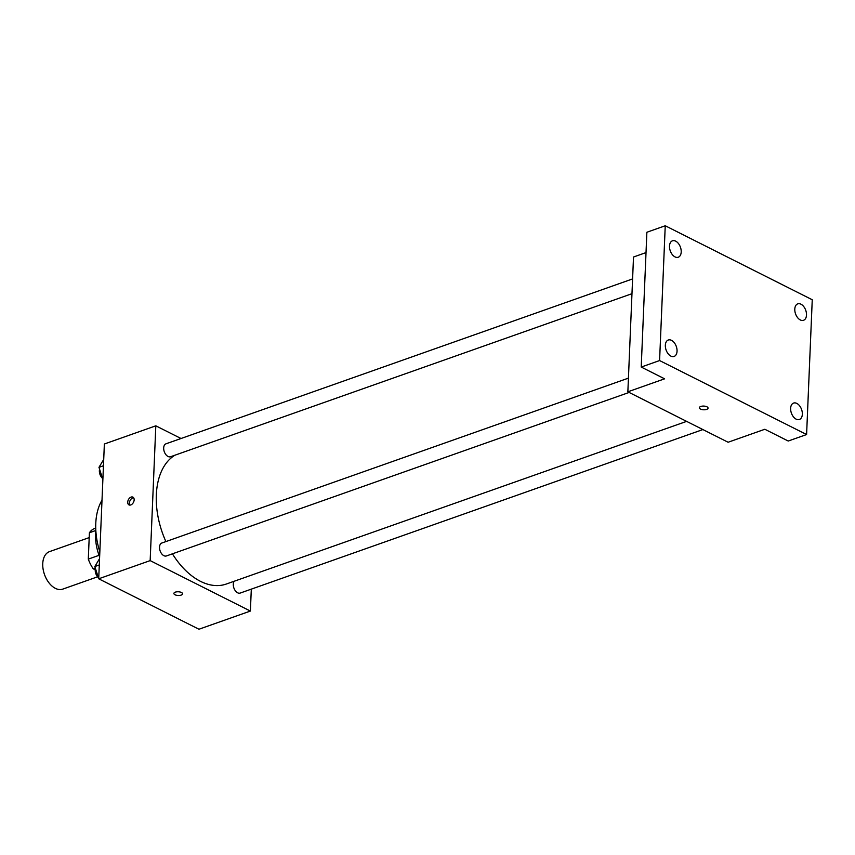 <?xml version="1.0" encoding="UTF-8"?>
<svg xmlns="http://www.w3.org/2000/svg" width="855" height="855" viewBox="0 0 855 855"><rect width="100%" height="100%" fill="white"/><g stroke="black" fill="none" stroke-linecap="round" stroke-linejoin="round"><path stroke-width="1.28" d="M89.198 537.603L49.494 551.635A19.879 12.333 70.5 0 0 42.75 563.659A19.879 12.333 70.5 0 0 49.066 582.95A19.879 12.333 70.5 0 0 62.736 589.127L97.609 576.804M95.226 569.783L93.238 568.789A26.697 16.566 70.5 0 1 88.3 559.117L89.401 532.751A26.697 16.566 70.5 0 1 94.926 528.347L95.739 528.059M95.311 568.051L93.238 568.789M95.76 530.506L89.401 532.751M99.03 555.323L88.3 559.117M99.629 556.947A39.758 24.677 -109.5 0 1 95.813 530.068M99.843 551.87A57.157 35.472 -109.5 0 1 102.012 500.207M251.306 589.148L250.387 611.058L198.948 629.237L98.71 578.792L104.363 444.002L155.813 425.822L181.014 438.508M250.387 611.058L150.159 560.613L98.71 578.792M175.307 592.152A4.35 1.849 2.4 0 1 180.02 592.002A4.35 1.849 2.4 0 1 182.575 593.808A4.35 1.849 2.4 0 1 178.15 595.475A4.35 1.849 2.4 0 1 173.886 593.445A4.35 1.849 2.4 0 1 175.307 592.152M174.901 455.213A69.576 43.178 70.5 0 0 156.326 494.895A69.576 43.178 70.5 0 0 165.902 541.578M172.421 553.826A69.576 43.178 70.5 0 0 226.286 584.04L686.618 421.376M150.159 560.613L155.813 425.822M234.206 581.24A6.861 4.254 70.5 0 0 233.297 584.286A6.861 4.254 70.5 0 0 235.478 590.944A6.861 4.254 70.5 0 0 240.191 593.071L702.895 429.563M628.436 378.134L161.852 543.01A6.861 4.254 70.5 0 0 159.522 547.157A6.861 4.254 70.5 0 0 161.702 553.816A6.861 4.254 70.5 0 0 166.426 555.942L629.12 392.434M631.973 293.693L170.583 456.741A6.861 4.254 -109.5 0 1 164.278 451.686A6.861 4.254 -109.5 0 1 166.009 443.809L632.593 278.922M134.15 499.876A4.35 2.864 116.7 0 1 132.29 503.958A4.35 2.864 116.7 0 1 128.977 504.899A4.35 2.864 116.7 0 1 128.378 499.726A4.35 2.864 116.7 0 1 132.888 497.129A4.35 2.864 116.7 0 1 134.15 499.876M129.928 505.102A4.35 2.864 116.7 0 1 130.067 500.57A4.35 2.864 116.7 0 1 133.626 497.76M182.575 593.808A4.35 1.849 2.4 0 1 178.15 595.475A4.35 1.849 2.4 0 1 173.886 593.445M806.596 434.543L659.59 360.554L665.243 225.763L812.25 299.752L806.596 434.543L788.225 441.03L764.84 429.263L728.097 442.249L627.859 391.804L633.512 257.013L646.017 252.588M659.59 360.554L641.218 367.052L646.872 232.261L665.243 225.763M627.859 391.804L664.613 378.818L641.218 367.052M700.779 406.467A4.35 1.849 2.4 0 1 705.493 406.307A4.35 1.849 2.4 0 1 708.047 408.113A4.35 1.849 2.4 0 1 703.622 409.78A4.35 1.849 2.4 0 1 699.358 407.75A4.35 1.849 2.4 0 1 700.779 406.467M708.047 408.113A4.35 1.849 2.4 0 1 703.622 409.78A4.35 1.849 2.4 0 1 699.358 407.75M800.312 319.952A8.71 5.408 -109.5 0 1 794.936 311.477A8.71 5.408 -109.5 0 1 797.747 303.867A8.71 5.408 -109.5 0 1 800.975 304.198A8.71 5.408 -109.5 0 1 806.351 312.674A8.71 5.408 -109.5 0 1 803.55 320.283A8.71 5.408 -109.5 0 1 800.312 319.952M675.023 256.895A8.71 5.408 -109.5 0 1 669.647 248.42A8.71 5.408 -109.5 0 1 672.458 240.811A8.71 5.408 -109.5 0 1 675.685 241.153A8.71 5.408 -109.5 0 1 681.061 249.617A8.71 5.408 -109.5 0 1 678.261 257.227A8.71 5.408 -109.5 0 1 675.023 256.895M670.865 356.097A8.71 5.408 -109.5 0 1 665.489 347.632A8.71 5.408 -109.5 0 1 668.3 340.012A8.71 5.408 -109.5 0 1 671.528 340.354A8.71 5.408 -109.5 0 1 676.904 348.829A8.71 5.408 -109.5 0 1 674.103 356.439A8.71 5.408 -109.5 0 1 670.865 356.097M796.155 419.153A8.71 5.408 -109.5 0 1 790.779 410.689A8.71 5.408 -109.5 0 1 793.59 403.068A8.71 5.408 -109.5 0 1 796.817 403.41A8.71 5.408 -109.5 0 1 802.193 411.875A8.71 5.408 -109.5 0 1 799.393 419.495A8.71 5.408 -109.5 0 1 796.155 419.153M102.878 479.548L98.977 467.332L103.712 459.456M103.455 465.751L98.977 467.332M99.586 469.224A6.861 4.254 70.5 0 0 99.372 470.678A6.861 4.254 70.5 0 0 102.493 478.34M107.452 583.185L98.731 578.803M98.72 578.75L94.82 566.534L99.554 558.657M99.298 564.952L94.82 566.534M95.429 568.425A6.861 4.254 70.5 0 0 95.215 569.879A6.861 4.254 70.5 0 0 98.336 577.542M181.217 620.313L172.496 615.931"/></g></svg>
